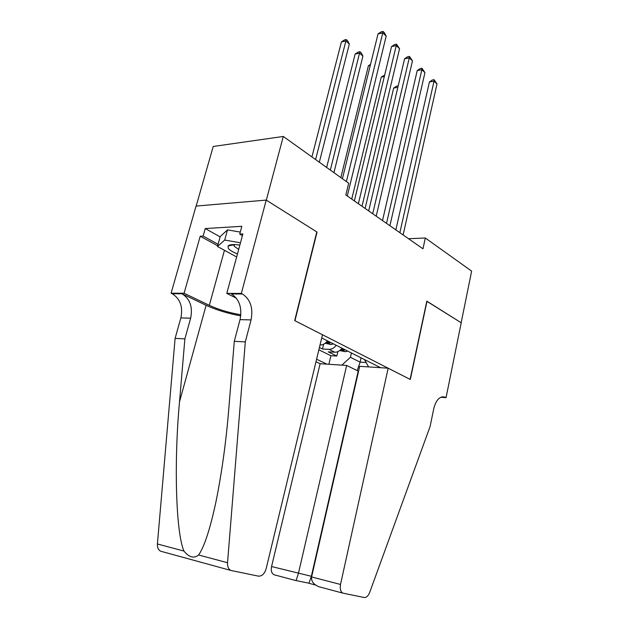 <?xml version="1.0" encoding="UTF-8"?>
<svg xmlns="http://www.w3.org/2000/svg" width="629" height="629" viewBox="0 0 629 629"><rect width="100%" height="100%" fill="white"/><g stroke="black" fill="none" stroke-linecap="round" stroke-linejoin="round"><path stroke-width="0.94" d="M315.986 361.738L320.137 363.704L271.563 566.532L311.732 576.384M196.162 206.06L213.223 146.471L283.294 136.454L266.319 200.156L317.055 232.077L294.938 320.727L410.108 379.381L426.824 301.142L461.167 322.748L471.632 271.107L425.33 238.006L408.528 238.721M319.414 347.491L322.488 349.009L323.644 344.181M283.294 136.454L348.694 183.212L345.832 194.974L422.979 248.809L425.33 238.006M380.608 367.706L321.71 337.962M316.591 359.222L326.938 364.152M318.856 349.818L330.917 355.715L336.814 356.053L337.859 351.619M341.995 348.207C339.872 350.919 337.474 352.256 334.801 352.216L328.283 351.855L336.814 356.053M336.24 345.305C334.109 348.034 331.703 349.386 329.022 349.354L322.488 349.009M320.019 344.975L320.2 344.983C322.889 345.007 325.311 343.631 327.457 340.871M361.085 357.846L360.11 362.139L366.117 362.516M351.422 352.963L350.416 357.303L360.11 362.139L357.233 370.599M330.917 355.715L328.888 364.277M341.869 365.142L350.416 357.303M364.45 359.544L368.586 366.911M346.398 181.569L382.77 32.873L386.182 36.097L347.287 195.989M342.412 178.722L378.021 33.911L382.77 32.873L383.03 31.45L384.398 32.739L386.182 36.097M378.021 33.911L381.135 31.867L383.03 31.45M319.328 162.219L349.331 44.046L345.864 40.956L341.413 41.931L311.921 156.92M341.413 41.931L344.464 39.941L346.241 39.548L315.601 159.554M346.241 39.548L347.625 40.783L349.331 44.046M239.853 245.09C233.524 244.17 229.593 244.477 228.06 246.01L228.303 248.376C229.774 250.24 232.824 252.095 237.463 253.935M234.31 244.563L234.295 246.34L238.698 249.383M236.646 256.962L217.469 246.482L220.213 236.575L227.501 229.892L240.27 232.077M217.469 246.482L224.702 240.058L240.475 242.794M227.501 229.892L224.702 240.058M322.48 334.754L266.161 568.671C264.573 573.813 261.994 576.306 258.425 576.14L230.812 570.44C228.453 569.143 227.36 566.572 227.541 562.727L245.31 341.885L251.065 319.917C253.306 307.998 250.428 299.357 242.432 293.987L241.347 293.428L266.224 200.093L316.804 231.92L294.679 320.593L322.48 334.754M161.606 551.515L160.686 551.216C158.319 549.966 157.226 547.552 157.407 543.967L175.098 338.378L184.879 338.874L179.509 401.837C173.918 462.079 175.79 532.276 183.951 551.067C189.077 557.38 193.96 558.694 198.599 554.99C204.307 546.837 210.11 529.052 216.006 501.62C221.919 472.214 226.22 440.85 228.901 407.521L234.287 341.335L240.042 319.603C242.283 307.809 239.405 299.262 231.401 293.94L242.432 293.987M234.287 341.335L245.31 341.885M175.098 338.378L180.861 317.912C183.11 306.795 180.216 298.736 172.181 293.719L171.088 293.208L196.051 206.068L266.224 200.093M179.509 401.837L206.115 305.293L181.97 293.759C190.005 298.822 192.899 306.968 190.65 318.188L184.879 338.874M217.658 245.782L200.219 236.229L203.136 236.072L218.074 244.28M242.417 235.631L239.728 234.082L241.843 226.298L205.251 228.555L203.136 236.072M239.728 234.082L242.88 233.917L226.786 293.381L241.347 293.428M171.088 293.208L184.093 293.248L209.331 305.34C218.648 309.625 229.16 312.77 240.852 314.775M200.219 236.229L184.093 293.248M206.115 305.293C216.274 309.971 227.816 313.501 240.75 315.876M236.425 298.217L226.786 293.381M205.251 228.555L220.126 236.866M346.658 365.457L298.39 573.506L296.07 580.567L308.981 583.225L311.355 576.29L358.231 371.086L346.658 365.457L320.137 363.704M427.012 301.26L410.305 379.476L388.172 368.201L340.517 584.459C339.778 588.823 340.556 591.716 342.868 593.131L364.136 597.503C366.385 597.692 368.217 596.04 369.64 592.549L430.094 426.509L433.774 408.591C435.999 400.052 439.6 396.191 444.561 397.009L446.047 397.677L461.222 322.787L426.8 301.26M446.047 397.677L440.89 397.229M388.172 368.201L359.702 366.322L311.607 576.942L340.517 584.459M274.574 574.922L273.969 574.733C271.61 573.349 270.808 570.621 271.563 566.532M320.263 587.124L318.919 586.731C313.509 584.42 311.08 581.149 311.607 576.942M358.381 203.733L396.254 45.587L399.557 48.7L362.013 206.265M354.363 200.926L391.545 46.562L396.254 45.587L396.474 44.148L399.557 48.7M391.545 46.562L394.587 44.541L396.474 44.148M372.706 213.726L409.282 57.868L412.467 60.871L376.205 216.172M368.688 210.927L404.596 58.772L409.282 57.868L409.455 56.413L412.467 60.871M404.596 58.772L407.576 56.775L409.455 56.413M386.521 223.374L421.862 69.725L424.945 72.626L389.901 225.725M382.511 220.567L417.216 70.574L421.862 69.725L421.988 68.254L424.945 72.626M417.216 70.574L420.133 68.6L421.988 68.254M399.855 232.675L434.026 81.188L437.006 83.995L403.118 234.947M395.845 229.876L429.41 81.974L434.026 81.188L434.112 79.71L437.006 83.995M429.41 81.974L432.265 80.025L434.112 79.71M333.92 172.653L362.917 56.123L359.568 53.143L355.141 54.055L326.64 167.44M355.141 54.055L358.121 52.089L359.89 51.72L330.327 170.074M359.89 51.72L361.235 52.915L362.917 56.123M370.277 65.408L368.405 65.77L340.847 177.598M368.405 65.77L370.536 64.355M325.146 343.245L330.996 344.543L333.433 343.882M384.319 76.541L381.237 77.108L351.745 199.102M328.912 341.602L327.316 342.443L329.643 342.931L330.665 342.483M381.237 77.108L384.673 75.079M339.707 350.534L345.266 351.713L347.688 351.084M397.85 87.36L393.66 88.068L365.111 208.427M343.324 348.875L341.736 349.7L344.008 350.164L345.014 349.732M393.66 88.068L396.467 86.173L398.204 85.874M334.801 352.216L329.022 349.354M240.042 319.603L251.065 319.917M190.65 318.188L180.861 317.912M157.407 543.967L183.951 551.067M198.599 554.99L227.541 562.727M181.97 293.759L172.181 293.719M224.451 250.295L209.331 305.34M441.487 397.009L445.395 397.347M326.302 342.223L330.87 344.519M329.855 342.074L329.643 342.931M340.847 349.535L345.14 351.697M344.205 349.323L344.008 350.164M234.169 244.712L228.06 246.01M234.271 244.563L233.964 245.687M160.686 551.216L230.812 570.44M442.36 396.813L444.561 397.009M342.868 593.131L318.919 586.731M308.902 583.272L315.561 585.049M296 580.614L273.969 574.733"/></g></svg>
